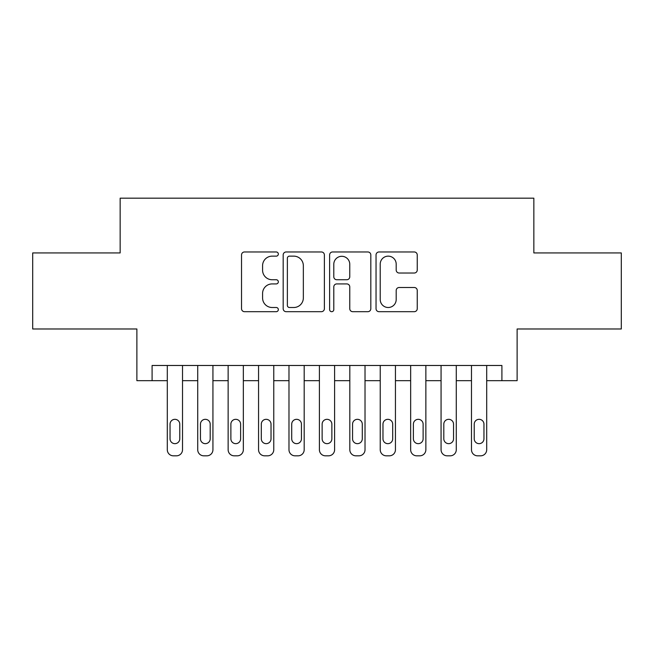 <?xml version="1.0" encoding="UTF-8"?>
<svg xmlns="http://www.w3.org/2000/svg" width="654" height="654" viewBox="0 0 654 654"><rect width="100%" height="100%" fill="white"/><g stroke="black" fill="none" stroke-linecap="round" stroke-linejoin="round"><path stroke-width="0.98" d="M278.334 254.063A2.093 2.093 0 0 0 276.241 251.97L244.514 251.97A2.984 2.984 0 0 0 241.53 254.954L241.53 308.704A2.984 2.984 0 0 0 244.514 311.688L276.241 311.688A2.093 2.093 0 0 0 278.334 309.595A2.093 2.093 0 0 0 276.241 307.503L272.138 307.503A9.557 9.557 0 0 1 262.581 297.954L262.581 293.474A9.557 9.557 0 0 1 272.138 283.918L276.241 283.918A2.093 2.093 0 0 0 278.334 281.825A2.093 2.093 0 0 0 276.241 279.74L272.138 279.74A9.557 9.557 0 0 1 262.581 270.184L262.581 265.704A9.557 9.557 0 0 1 272.138 256.147L276.241 256.147A2.093 2.093 0 0 0 278.334 254.063M414.26 273.02A2.984 2.984 0 0 0 417.244 270.037L417.244 254.954A2.984 2.984 0 0 0 414.26 251.97L379.026 251.97A2.984 2.984 0 0 0 376.042 254.954L376.042 308.704A2.984 2.984 0 0 0 379.026 311.688L414.26 311.688A2.984 2.984 0 0 0 417.244 308.704L417.244 290.49A2.984 2.984 0 0 0 414.26 287.498L399.185 287.498A2.984 2.984 0 0 0 396.193 290.49L396.193 299.516A7.987 7.987 0 0 1 388.206 307.503A7.987 7.987 0 0 1 380.219 299.516L380.219 264.134A7.987 7.987 0 0 1 388.206 256.147A7.987 7.987 0 0 1 396.193 264.134L396.193 270.037A2.984 2.984 0 0 0 399.185 273.02L414.26 273.02M152.096 380.685L152.096 365.48L501.904 365.48L501.904 380.685L517.118 380.685L517.118 328.978L621.3 328.978L621.3 252.934L533.844 252.934L533.844 198.178L120.156 198.178L120.156 252.934L32.7 252.934L32.7 328.978L136.882 328.978L136.882 380.685L167.301 380.685M324.384 254.954A2.984 2.984 0 0 0 321.4 251.97L286.166 251.97A2.984 2.984 0 0 0 283.182 254.954L283.182 308.704A2.984 2.984 0 0 0 286.166 311.688L321.4 311.688A2.984 2.984 0 0 0 324.384 308.704L324.384 254.954M332.6 251.97L367.834 251.97A2.984 2.984 0 0 1 370.818 254.954L370.818 308.704A2.984 2.984 0 0 1 367.834 311.688L352.751 311.688A2.984 2.984 0 0 1 349.767 308.704L349.767 286.902A2.984 2.984 0 0 0 346.784 283.918L336.777 283.918A2.984 2.984 0 0 0 333.793 286.902L333.793 309.595A2.093 2.093 0 0 1 331.701 311.688A2.093 2.093 0 0 1 329.616 309.595L329.616 254.954A2.984 2.984 0 0 1 332.6 251.97M182.515 365.48L182.515 449.739L182.515 380.685L197.721 380.685M212.934 365.48L212.934 449.739L212.934 380.685L228.14 380.685M243.345 365.48L243.345 449.739L243.345 380.685L258.559 380.685M273.764 365.48L273.764 449.739L273.764 380.685L288.978 380.685M304.184 365.48L304.184 449.739L304.184 380.685L319.397 380.685M334.603 365.48L334.603 449.739L334.603 380.685L349.816 380.685M365.022 365.48L365.022 449.739L365.022 380.685L380.236 380.685M395.441 365.48L395.441 449.739L395.441 380.685L410.655 380.685M425.86 365.48L425.86 449.739L425.86 380.685L441.066 380.685M456.279 365.48L456.279 449.739L456.279 380.685L471.485 380.685M486.699 365.48L486.699 449.739L486.699 380.685L501.904 380.685M289.452 256.147A2.093 2.093 0 0 0 287.368 258.24L287.368 305.418A2.093 2.093 0 0 0 289.452 307.503L293.785 307.503A9.557 9.557 0 0 0 303.342 297.954L303.342 265.704A9.557 9.557 0 0 0 293.785 256.147L289.452 256.147M349.767 264.29A7.987 7.987 0 0 0 341.78 256.303A7.987 7.987 0 0 0 333.793 264.29L333.793 276.756A2.984 2.984 0 0 0 336.777 279.74L346.784 279.74A2.984 2.984 0 0 0 349.767 276.756L349.767 264.29M170.04 438.785A4.864 4.864 90 0 0 174.904 443.657A4.864 4.864 90 0 0 179.776 438.785A4.864 4.864 -90 0 1 174.904 443.657A4.864 4.864 -90 0 1 170.04 438.785L170.04 424.184A4.864 4.864 -90 0 1 174.904 419.32A4.864 4.864 -90 0 1 179.776 424.184A4.864 4.864 90 0 0 174.904 419.32A4.864 4.864 90 0 0 170.04 424.184M167.301 365.48L167.301 449.739A6.082 6.082 90 0 0 173.384 455.822L176.425 455.822A6.082 6.082 90 0 0 182.515 449.739M179.776 424.184L179.776 438.785M173.384 455.822L176.425 455.822M200.459 438.785A4.864 4.864 90 0 0 205.323 443.657A4.864 4.864 90 0 0 210.196 438.785A4.864 4.864 -90 0 1 205.323 443.657A4.864 4.864 -90 0 1 200.459 438.785L200.459 424.184A4.864 4.864 -90 0 1 205.323 419.32A4.864 4.864 -90 0 1 210.196 424.184A4.864 4.864 90 0 0 205.323 419.32A4.864 4.864 90 0 0 200.459 424.184M197.721 365.48L197.721 449.739A6.082 6.082 90 0 0 203.803 455.822L206.844 455.822A6.082 6.082 90 0 0 212.934 449.739M230.878 438.785A4.864 4.864 90 0 0 235.742 443.657A4.864 4.864 90 0 0 240.615 438.785A4.864 4.864 -90 0 1 235.742 443.657A4.864 4.864 -90 0 1 230.878 438.785L230.878 424.184A4.864 4.864 -90 0 1 235.742 419.32A4.864 4.864 -90 0 1 240.615 424.184A4.864 4.864 90 0 0 235.742 419.32A4.864 4.864 90 0 0 230.878 424.184M228.14 365.48L228.14 449.739A6.082 6.082 90 0 0 234.222 455.822L237.263 455.822A6.082 6.082 90 0 0 243.345 449.739M261.298 438.785A4.864 4.864 90 0 0 266.162 443.657A4.864 4.864 90 0 0 271.026 438.785A4.864 4.864 -90 0 1 266.162 443.657A4.864 4.864 -90 0 1 261.298 438.785L261.298 424.184A4.864 4.864 -90 0 1 266.162 419.32A4.864 4.864 -90 0 1 271.026 424.184A4.864 4.864 90 0 0 266.162 419.32A4.864 4.864 90 0 0 261.298 424.184M258.559 365.48L258.559 449.739A6.082 6.082 90 0 0 264.641 455.822L267.682 455.822A6.082 6.082 90 0 0 273.764 449.739M291.717 438.785A4.864 4.864 90 0 0 296.581 443.657A4.864 4.864 90 0 0 301.445 438.785A4.864 4.864 -90 0 1 296.581 443.657A4.864 4.864 -90 0 1 291.717 438.785L291.717 424.184A4.864 4.864 -90 0 1 296.581 419.32A4.864 4.864 -90 0 1 301.445 424.184A4.864 4.864 90 0 0 296.581 419.32A4.864 4.864 90 0 0 291.717 424.184M288.978 365.48L288.978 449.739A6.082 6.082 90 0 0 295.06 455.822L298.101 455.822A6.082 6.082 90 0 0 304.184 449.739M210.196 424.184L210.196 438.785M203.803 455.822L206.844 455.822M240.615 424.184L240.615 438.785M234.222 455.822L237.263 455.822M271.026 424.184L271.026 438.785M264.641 455.822L267.682 455.822M301.445 424.184L301.445 438.785M295.06 455.822L298.101 455.822M322.136 438.785A4.864 4.864 90 0 0 327 443.657A4.864 4.864 90 0 0 331.864 438.785A4.864 4.864 -90 0 1 327 443.657A4.864 4.864 -90 0 1 322.136 438.785L322.136 424.184A4.864 4.864 -90 0 1 327 419.32A4.864 4.864 -90 0 1 331.864 424.184A4.864 4.864 90 0 0 327 419.32A4.864 4.864 90 0 0 322.136 424.184M319.397 365.48L319.397 449.739A6.082 6.082 90 0 0 325.479 455.822L328.521 455.822A6.082 6.082 90 0 0 334.603 449.739M331.864 424.184L331.864 438.785M325.479 455.822L328.521 455.822M352.555 438.785A4.864 4.864 90 0 0 357.419 443.657A4.864 4.864 90 0 0 362.283 438.785A4.864 4.864 -90 0 1 357.419 443.657A4.864 4.864 -90 0 1 352.555 438.785L352.555 424.184A4.864 4.864 -90 0 1 357.419 419.32A4.864 4.864 -90 0 1 362.283 424.184A4.864 4.864 90 0 0 357.419 419.32A4.864 4.864 90 0 0 352.555 424.184M349.816 365.48L349.816 449.739A6.082 6.082 90 0 0 355.899 455.822L358.94 455.822A6.082 6.082 90 0 0 365.022 449.739M362.283 424.184L362.283 438.785M355.899 455.822L358.94 455.822M382.974 438.785A4.864 4.864 90 0 0 387.838 443.657A4.864 4.864 90 0 0 392.702 438.785A4.864 4.864 -90 0 1 387.838 443.657A4.864 4.864 -90 0 1 382.974 438.785L382.974 424.184A4.864 4.864 -90 0 1 387.838 419.32A4.864 4.864 -90 0 1 392.702 424.184A4.864 4.864 90 0 0 387.838 419.32A4.864 4.864 90 0 0 382.974 424.184M380.236 365.48L380.236 449.739A6.082 6.082 90 0 0 386.318 455.822L389.359 455.822A6.082 6.082 90 0 0 395.441 449.739M392.702 424.184L392.702 438.785M386.318 455.822L389.359 455.822M413.385 438.785A4.864 4.864 90 0 0 418.258 443.657A4.864 4.864 90 0 0 423.122 438.785A4.864 4.864 -90 0 1 418.258 443.657A4.864 4.864 -90 0 1 413.385 438.785L413.385 424.184A4.864 4.864 -90 0 1 418.258 419.32A4.864 4.864 -90 0 1 423.122 424.184A4.864 4.864 90 0 0 418.258 419.32A4.864 4.864 90 0 0 413.385 424.184M410.655 365.48L410.655 449.739A6.082 6.082 90 0 0 416.737 455.822L419.778 455.822A6.082 6.082 90 0 0 425.86 449.739M423.122 424.184L423.122 438.785M416.737 455.822L419.778 455.822M443.804 438.785A4.864 4.864 90 0 0 448.677 443.657A4.864 4.864 90 0 0 453.541 438.785A4.864 4.864 -90 0 1 448.677 443.657A4.864 4.864 -90 0 1 443.804 438.785L443.804 424.184A4.864 4.864 -90 0 1 448.677 419.32A4.864 4.864 -90 0 1 453.541 424.184A4.864 4.864 90 0 0 448.677 419.32A4.864 4.864 90 0 0 443.804 424.184M441.066 365.48L441.066 449.739A6.082 6.082 90 0 0 447.156 455.822L450.197 455.822A6.082 6.082 90 0 0 456.279 449.739M453.541 424.184L453.541 438.785M447.156 455.822L450.197 455.822M474.224 438.785A4.864 4.864 90 0 0 479.096 443.657A4.864 4.864 90 0 0 483.96 438.785A4.864 4.864 -90 0 1 479.096 443.657A4.864 4.864 -90 0 1 474.224 438.785L474.224 424.184A4.864 4.864 -90 0 1 479.096 419.32A4.864 4.864 -90 0 1 483.96 424.184A4.864 4.864 90 0 0 479.096 419.32A4.864 4.864 90 0 0 474.224 424.184M471.485 365.48L471.485 449.739A6.082 6.082 90 0 0 477.575 455.822L480.616 455.822A6.082 6.082 90 0 0 486.699 449.739M483.96 424.184L483.96 438.785M477.575 455.822L480.616 455.822"/></g></svg>
